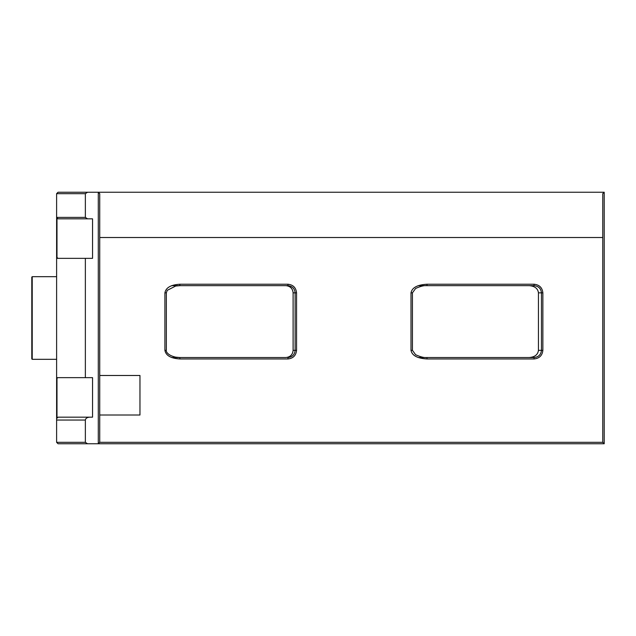 <?xml version="1.0" encoding="UTF-8"?>
<svg xmlns="http://www.w3.org/2000/svg" width="636" height="636" viewBox="0 0 636 636"><rect width="100%" height="100%" fill="white"/><g stroke="black" fill="none" stroke-linecap="round" stroke-linejoin="round"><path stroke-width="0.95" d="M287.925 358.958L287.925 357.527C292.266 357.066 294.667 354.673 295.128 350.341L295.128 292.846C294.667 288.513 292.266 286.12 287.925 285.659L179.861 285.659L179.861 284.228L287.925 284.228C293.132 284.777 296.01 287.647 296.559 292.846L296.559 350.341C296.01 355.54 293.132 358.41 287.925 358.958L179.861 358.958L179.861 357.527L285.914 357.527C290.278 357.098 292.679 354.697 293.109 350.341L293.109 292.846L293.117 350.341C292.655 354.673 290.255 357.066 285.914 357.527L171.593 357.527M99.733 375.486L139.968 375.486L139.968 415.014L99.733 415.014M604.2 443.761L602.761 442.322L99.733 442.322L99.733 237.514L602.761 237.514L602.761 193.678L604.2 192.239L604.2 443.761L98.294 443.761L99.733 442.322L98.294 443.761L87.537 443.761L85.359 442.322L56.612 442.322L58.051 443.761L87.537 443.761M56.612 359.324L32.221 359.324L31.8 358.903L31.8 277.097L32.221 276.676L56.612 276.676L56.612 442.322M56.612 193.678L85.359 193.678L87.537 192.239L58.051 192.239L56.612 193.678L56.612 276.676M56.612 217.393L56.986 257.882L56.986 218.363L58.051 218.832L87.537 218.832L85.359 217.393L56.612 217.393L58.051 218.832L56.986 218.363L56.612 217.393L56.986 218.363M87.537 192.239L604.2 192.239L602.761 193.678M418.17 285.659L427.026 285.659L427.026 284.228L534.065 284.228C539.368 284.777 542.301 287.647 542.858 292.846L542.858 350.341C542.301 355.54 539.368 358.41 534.065 358.958L534.065 357.527C538.517 357.066 540.982 354.673 541.451 350.341L541.451 292.846C540.982 288.513 538.517 286.12 534.065 285.659L427.026 285.659C424.371 285.286 420.563 286.224 415.602 288.466L412.438 292.846L410.999 292.846C412.017 287.647 417.359 284.777 427.026 284.228M529.287 285.659C534.812 286.12 537.865 288.513 538.446 292.846L538.446 350.341C537.865 354.673 534.812 357.066 529.287 357.527M534.065 358.958L427.026 358.958L427.026 357.527L418.17 357.527M427.026 358.958C417.359 358.41 412.017 355.54 410.999 350.341L412.438 350.341L415.602 354.721C420.563 356.963 424.371 357.901 427.026 357.527L534.065 357.527M171.593 285.659L179.861 285.659L175.695 286.025L167.244 290.342L166.346 292.846L164.907 292.846C165.861 287.647 170.846 284.777 179.861 284.228M285.914 285.659C290.255 286.12 292.655 288.513 293.117 292.846L293.117 292.846C292.679 288.49 290.278 286.089 285.914 285.659M534.065 285.659L534.065 284.228M56.612 420.046L85.359 420.046L85.359 442.322M85.359 193.678L85.359 217.393M85.359 420.046C85.637 418.313 87.092 417.351 89.724 417.168L92.546 417.168L92.546 377.649L85.359 377.649L85.359 258.351L92.546 258.351L92.546 218.832L87.537 218.832M89.724 417.168L58.051 417.168L56.986 417.637L56.986 378.118L58.051 377.649L57.033 378.07L57.033 377.649M56.612 377.649L85.359 377.649M85.359 258.351L56.612 258.351M56.644 257.214L58.051 258.351L56.986 257.882M57.033 257.93L58.051 258.351L57.033 257.93M58.051 377.649L57.033 378.07L58.051 377.649M57.033 378.07L56.644 378.786M56.612 379.08L56.986 378.118M58.051 417.168L56.612 418.607L56.986 417.637M99.733 193.678L98.294 192.239L99.733 193.678L99.733 237.514M31.8 277.097L32.221 276.676L32.221 359.324L31.8 358.903M179.861 358.958C170.846 358.41 165.861 355.54 164.907 350.341L164.907 292.846M410.999 350.341L410.999 292.846M602.761 442.322L602.761 237.514M538.446 350.341L542.858 350.341M542.858 292.846L538.446 292.846M293.117 350.341L296.559 350.341M296.559 292.846L293.117 292.846M164.907 350.341L166.346 350.341L166.346 292.846M287.925 285.659L287.925 284.228M98.294 192.239L98.294 443.761M412.438 350.341L412.438 292.846M179.861 357.527L175.711 357.162C167.228 355.309 165.805 350.985 166.346 350.341"/></g></svg>
